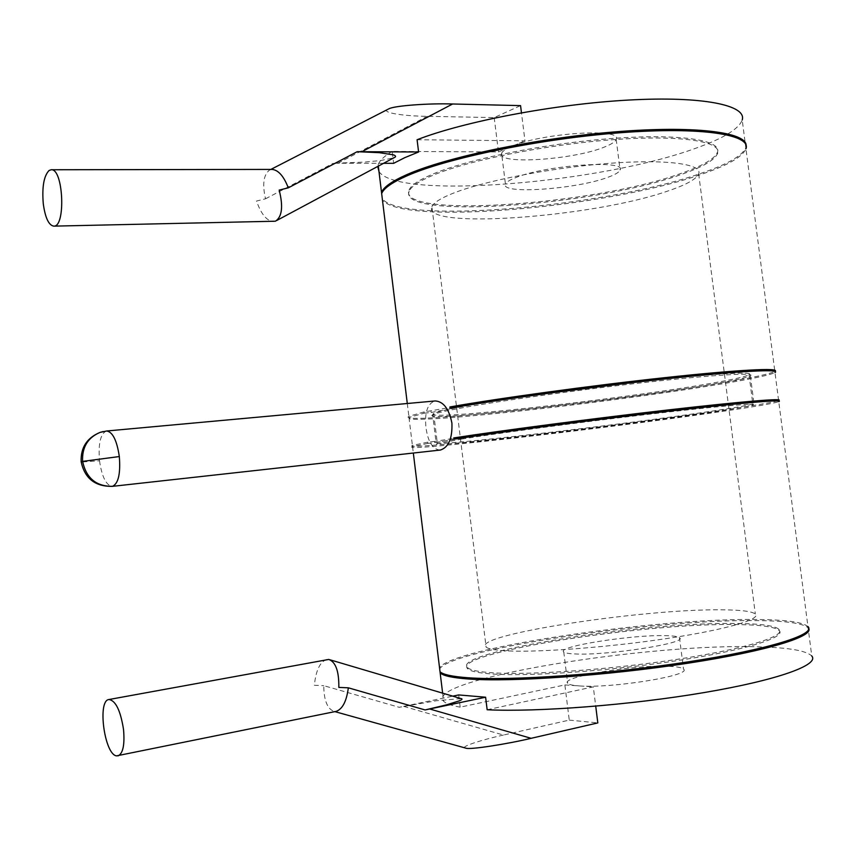 <?xml version="1.0" encoding="UTF-8"?>
<svg xmlns="http://www.w3.org/2000/svg" width="855" height="855" viewBox="0 0 855 855"><rect width="100%" height="100%" fill="white"/><g stroke="black" fill="none" stroke-linecap="round" stroke-linejoin="round"><path stroke-width="0.64" stroke-dasharray="4.28 3.21" d="M460.941 698.578L436.424 700.737L399.189 707.288L323.778 685.678C323.895 700.331 327.337 708.913 334.113 711.413L336.175 711.371M458.697 694.933L460.182 707.149L564.877 684.93L569.259 720.102L503.445 735.043L403.624 706.358L399.189 707.288M403.624 706.358L452.776 696.162M417.09 139.739L524.959 140.808L521.454 112.785M453.898 439.181L460.877 438.123M450.083 408.198L457.115 407.536L457.051 406.991M487.158 709.757L593.306 686.864L595.721 706.177M383.564 163.316L333.3 163.262L364.283 162.108L380.571 160.558L393.856 157.812M270.875 169.418L269.528 170.07C263.522 174.762 262.186 184.338 265.542 198.788L256.532 201.043C261.085 214.028 266.696 220.889 273.365 221.627M265.542 198.788L333.3 163.262M270.137 169.803L272.243 169.418M387.582 109.472C381.202 112.539 403.154 116.12 427.222 116.323L494.201 117.595L520.556 105.614M494.201 117.595L498.476 151.944L392.178 151.378L393.642 163.326M434.671 441.426L427.757 442.163L427.906 443.382L434.821 442.634L434.671 441.426L460.76 437.194M778.606 400.493L774.983 372.534C765.364 378.092 668.792 393.193 576.302 404.511C523.559 410.945 474.151 416.054 441.298 418.373C426.431 419.281 416.064 419.527 410.218 419.11L408.989 417.464L424.208 413.168L424.069 411.96L456.965 406.296M424.208 413.168L431.134 412.505L430.984 411.308M392.178 151.378C384.248 156.176 379.567 160.622 378.145 164.705L377.718 166.447M378.979 171.524C397.329 200.166 601.118 183.355 696.857 147.84C723.683 138.221 738.806 128.945 742.215 119.999L745.806 147.669C742.3 155.888 727.092 164.545 700.17 173.618C604.132 207.124 400.332 224.651 382.281 198.638M746.137 145.5L745.806 147.669M498.476 151.944L524.959 140.808M501.607 153.387C502.355 151.271 505.668 148.952 511.557 146.44C541.012 133.017 623.188 127.662 616.188 139.322C615.311 141.759 611.314 144.367 604.207 147.135C572.946 160.003 496.06 164.951 501.607 153.387L505.444 184.114C499.758 194.641 576.633 189.254 608.023 177.252C615.162 174.655 619.191 172.25 620.089 170.038C627.228 159.404 545.052 165.218 515.469 177.712C509.548 180.052 506.203 182.179 505.444 184.114M409.043 190.131C410.849 185.482 418.362 180.309 431.583 174.591C466.445 159.479 544.859 143.437 612.276 138.467C679.832 133.401 722.08 140.092 717.452 152.254C714.62 158.998 702.212 166.148 680.227 173.693C592.932 205.05 397.083 218.752 409.043 190.131L409.182 191.274C397.212 219.799 593.06 206.055 680.366 174.773C702.35 167.249 714.769 160.12 717.602 153.408C722.24 141.289 679.992 134.652 612.437 139.718C545.02 144.709 466.595 160.719 431.732 175.788C418.512 181.484 410.988 186.647 409.182 191.274M424.069 411.96L408.85 416.3C392.819 425.79 620.377 400.632 726.996 381.982C754.591 377.247 770.537 373.71 774.833 371.369L745.955 148.823C742.439 157.01 727.231 165.635 700.309 174.698C604.261 208.118 400.45 225.667 382.42 199.771M439.887 450.083C432.609 449.196 427.97 441.725 425.982 427.66C424.497 412.954 427.318 404.084 434.468 401.059L435.216 400.952M427.906 443.382L412.548 446.631C396.111 452.797 623.637 426.389 730.63 410.186C758.321 406.05 774.363 403.207 778.766 401.658L807.943 626.565C802.749 622.13 785.959 619.789 757.573 619.522C656.106 617.887 452.167 647.78 439.523 667.68M626.288 383.35C704.52 374.159 756.643 370.846 749.044 374.768C745.496 376.724 732.201 379.695 709.158 383.671C617.834 399.766 419.003 421.739 433.677 413.489C435.943 412.163 443.991 410.176 457.82 407.504C479.933 403.293 511.365 398.377 552.106 392.755M461.7 439.053C498.454 433.122 579.498 422.327 648.229 414.322C717.11 406.285 759.005 402.694 752.945 404.96C749.311 406.243 735.931 408.626 712.803 412.099C621.158 426.047 422.359 449.11 437.386 443.702L461.7 439.053M434.821 442.634L460.92 438.423M427.757 442.163L412.409 445.455C403.795 449.014 483.919 441.03 574.784 429.915C665.511 418.843 762.019 405.249 777.473 400.888M432.673 414.782C417.924 422.979 618.09 400.813 710.131 384.686C733.376 380.689 746.8 377.718 750.38 375.773C756.333 372.32 714 374.725 644.574 382.484C575.297 390.211 493.773 401.743 456.944 408.818C443.04 411.479 434.949 413.467 432.673 414.782L436.093 442.676L460.845 437.899M741.509 403.41C751.93 402.694 756.087 402.78 753.982 403.646C750.316 404.971 736.818 407.397 713.498 410.924C621.147 425.053 421.013 448.234 436.093 442.676M431.134 412.505L457.115 407.536M106.661 430.995L106.084 431.091C100.356 434.276 98.165 444.183 99.511 460.781L81.182 462.042M103.209 431.519L106.084 431.091M99.511 460.781C101.831 476.524 105.977 485.052 111.962 486.388M467.6 667.637C470.303 670.181 478.747 671.912 492.94 672.832C530.324 675.29 610.93 669.572 678.4 659.141C746.02 648.731 786.205 636.056 779.076 629.387C774.865 625.742 761.153 623.776 737.94 623.477C645.546 621.425 450.136 652.119 467.6 667.637L467.738 668.802C450.264 653.177 645.675 622.44 738.079 624.577C761.303 624.898 775.015 626.897 779.226 630.562C786.365 637.274 746.18 649.992 678.56 660.423C611.101 670.876 530.485 676.562 493.089 674.061C478.896 673.12 470.453 671.367 467.738 668.802M460.182 707.149C451.387 705.599 445.861 703.622 443.617 701.207C423.717 679.362 650.944 642.511 761.1 646.914C789.571 647.759 806.457 650.783 811.769 655.999L808.093 627.741C802.898 623.284 786.098 620.901 757.712 620.612C656.223 618.892 452.295 648.817 439.662 668.834M564.877 684.93L593.306 686.864M578.92 685.881C610.759 688.724 692.892 675.386 683.508 669.102C682.13 667.67 677.641 666.761 670.053 666.387C636.537 664.292 559.801 676.807 567.667 683.327C568.832 684.577 572.583 685.432 578.92 685.881M569.259 720.102L597.816 722.913M503.445 735.043C481.258 739.928 460.492 746.693 465.109 747.943M326.76 659.451C320.026 661.791 315.89 670.395 314.362 685.272L323.778 685.678M679.522 637.745C688.767 642.949 606.623 655.817 574.934 653.947C568.628 653.68 564.899 653.006 563.755 651.959C556.028 646.519 632.775 634.463 666.152 635.66C673.719 635.853 678.175 636.537 679.522 637.745L683.508 669.102M508.778 650.954C541.632 652.397 610.876 647.053 668.642 638.268C726.558 629.494 761.41 619.212 755.328 614.029C751.844 611.272 740.355 609.872 720.851 609.818C641.528 608.888 470.56 635.222 486.1 647.085C488.472 649.105 496.039 650.399 508.778 650.954M431.903 206.675C433.538 202.795 440.336 198.435 452.295 193.593C483.118 181.11 550.663 167.783 608.407 163.391C666.28 158.923 702.767 163.978 698.685 173.918C696.28 179.272 685.806 185.033 667.274 191.21C592.077 217.437 420.767 229.952 431.903 206.675L486.1 647.085M337.81 163.284L427.222 116.323M276.593 220.569L275.406 221.21M378.145 164.705L378.316 166.127M616.188 139.322L620.089 170.038M717.452 152.254L717.602 153.408M749.044 374.768L752.945 404.96M433.677 413.489L437.386 443.702M407.29 403.507L408.85 416.3M408.989 417.464L412.409 445.455M412.548 446.631L413.328 453.032M750.38 375.773L753.982 403.646M779.076 629.387L779.226 630.562M442.634 693.159L443.617 701.207M334.882 711.627L334.113 711.413M328.769 659.44L330.051 659.814M563.755 651.959L567.667 683.327M698.685 173.918L755.328 614.029"/><path stroke-width="1.28" d="M452.776 696.162L458.697 694.933L485.608 697.22L425.085 709.949L446.021 704.98L459.616 700.747C462.288 699.55 462.726 698.834 460.941 698.578L330.051 659.814M521.454 112.785L520.556 105.614L452.616 103.989L361.847 151.698L418.597 151.987L404.629 157.726L393.642 163.326L383.564 163.316M742.215 119.999C747.035 105.272 703.045 95.931 628.788 100.046C554.713 104.086 464.083 121.453 417.09 139.739L418.597 151.987M777.473 400.888L778.606 400.493C785.061 397.992 742.461 401.433 668.279 409.93C594.278 418.405 502.366 430.45 453.738 437.942L453.898 439.181C502.526 431.732 594.449 419.709 668.45 411.223C742.632 402.705 785.221 399.21 778.766 401.658M453.738 437.942L460.76 437.194L460.877 438.123M774.983 372.534C781.267 368.804 738.528 370.963 664.346 379.022C590.335 387.048 498.551 399.627 450.083 408.198L449.933 406.959L456.965 406.296L457.051 406.991M485.608 697.22L487.158 709.757C537.282 712.226 630.381 705.108 704.296 692.539C778.403 679.992 819.721 664.752 811.769 655.999M465.109 747.943L466.135 748.232C470.047 749.792 506.47 744.224 531.115 738.314L597.816 722.913L595.721 706.177M276.593 220.569L393.856 157.812C396.228 156.85 396.1 155.867 393.471 154.873L379.385 152.682L357.187 151.698L288.285 187.844L279.19 190.088C283.347 206.557 282.075 216.935 275.406 221.21L53.683 226.137C65.963 227.505 63.43 168.264 51.204 169.75L49.098 170.466C43.84 175.906 41.906 187.021 43.284 203.811C45.219 217.736 48.692 225.175 53.683 226.137M361.847 151.698L357.187 151.698M51.204 169.75L272.243 169.418C278.506 170.177 283.849 176.322 288.285 187.844M452.616 103.989C429.007 103.166 394.326 105.71 388.897 108.799L387.582 109.472M377.718 166.447L378.979 171.524M746.137 145.5C746.597 132.087 693.854 125.332 614.328 131.927C534.941 138.446 445.733 157.32 406.713 174.677C391.985 181.207 383.585 187.117 381.522 192.396L382.281 198.638M382.42 199.771L381.661 193.551C383.724 188.292 392.124 182.404 406.862 175.895C446.898 158.1 540.093 138.756 620.741 132.707C701.549 126.561 751.438 134.566 745.955 148.823M111.962 486.388L112.475 486.335C96.188 486.452 86.237 478.137 82.604 461.39L119.326 456.549C116.879 440.411 112.657 431.893 106.661 430.995L435.216 400.952C443.456 401.497 449.025 408.872 451.91 423.065C452.477 438.294 448.661 447.272 440.464 450.019L439.887 450.083M449.933 406.959C498.39 398.345 590.174 385.744 664.185 377.728C738.367 369.691 781.117 367.586 774.833 371.369M413.328 453.032L440.026 671.741C443.104 674.638 452.562 676.647 468.39 677.78C511.429 680.911 607.307 674.317 688.051 661.877C768.966 649.458 816.375 634.399 807.943 626.565M552.106 392.755L626.288 383.35M440.026 671.741L439.523 667.68M460.845 437.899C519.979 428.024 700.555 405.836 741.509 403.41M81.182 462.042L82.604 461.39C81.93 447.325 87.744 437.653 100.067 432.395L103.209 431.519M440.175 450.061L112.251 486.367C95.097 486.591 84.731 478.405 81.15 461.786C80.584 447.667 86.889 437.867 100.067 432.395L106.661 430.995M439.662 668.834L440.165 672.917C443.253 675.835 452.712 677.865 468.551 679.009C511.589 682.205 607.467 675.632 688.211 663.181C769.137 650.751 816.536 635.639 808.093 627.741M117.969 755.895C123.002 753.65 124.851 744.833 123.526 729.454C120.512 710.494 115.649 700.523 108.938 699.529C97.192 700.331 104.449 754.516 116.515 755.873L336.175 711.371C342.534 709.073 346.585 701.228 348.338 687.815L425.085 709.949M108.938 699.529L328.769 659.44C335.705 661.93 339.05 671.261 338.826 687.409L348.338 687.815M429.691 708.987L531.115 738.314M112.475 486.335C118.364 483.62 120.651 473.691 119.326 456.549M388.897 108.799L270.875 169.418M378.316 166.127L381.522 192.396M381.661 193.551L407.29 403.507M440.165 672.917L442.634 693.159M466.135 748.232L334.882 711.627"/></g></svg>
